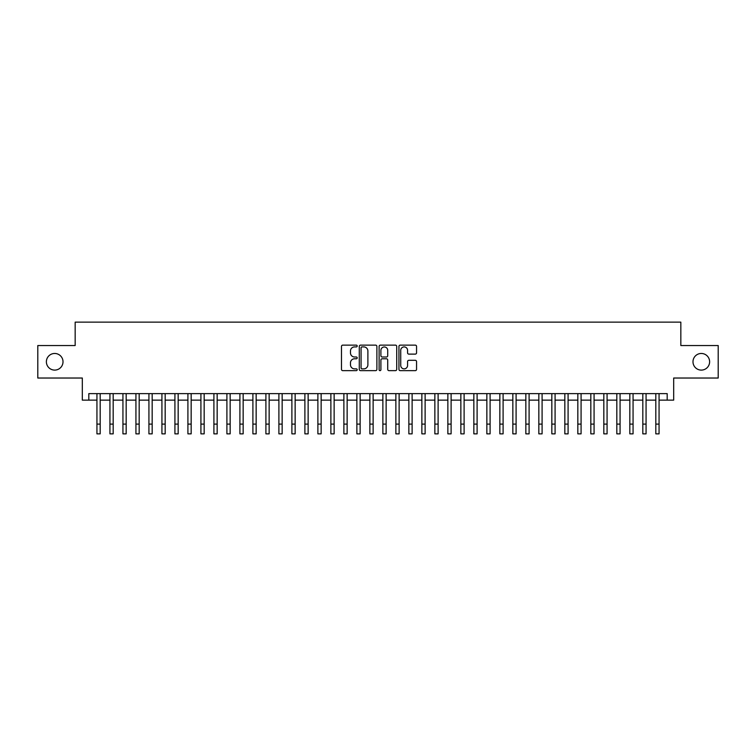 <?xml version="1.0" encoding="UTF-8"?>
<svg xmlns="http://www.w3.org/2000/svg" width="756" height="756" viewBox="0 0 756 756"><rect width="100%" height="100%" fill="white"/><g stroke="black" fill="none" stroke-linecap="round" stroke-linejoin="round"><path stroke-width="1.13" d="M357.201 346.021A0.898 0.898 0 0 0 356.312 345.133L342.761 345.133A1.276 1.276 0 0 0 341.485 346.409L341.485 369.372A1.276 1.276 0 0 0 342.761 370.648L356.312 370.648A0.898 0.898 0 0 0 357.201 369.75A0.898 0.898 0 0 0 356.312 368.862L354.555 368.862A4.082 4.082 0 0 1 350.472 364.779L350.472 362.861A4.082 4.082 0 0 1 354.555 358.779L356.312 358.779A0.898 0.898 0 0 0 357.201 357.89A0.898 0.898 0 0 0 356.312 356.993L354.555 356.993A4.082 4.082 0 0 1 350.472 352.91L350.472 351.001A4.082 4.082 0 0 1 354.555 346.919L356.312 346.919A0.898 0.898 0 0 0 357.201 346.021M692.987 361.784A8.316 8.316 0 0 0 701.303 370.1A8.316 8.316 0 0 0 709.619 361.784A8.316 8.316 0 0 0 701.303 353.468A8.316 8.316 0 0 0 692.987 361.784M46.381 361.784A8.316 8.316 0 0 0 54.697 370.1A8.316 8.316 0 0 0 63.013 361.784A8.316 8.316 0 0 0 54.697 353.468A8.316 8.316 0 0 0 46.381 361.784M415.28 354.12A1.276 1.276 0 0 0 416.556 352.844L416.556 346.409A1.276 1.276 0 0 0 415.28 345.133L400.226 345.133A1.276 1.276 0 0 0 398.951 346.409L398.951 369.372A1.276 1.276 0 0 0 400.226 370.648L415.28 370.648A1.276 1.276 0 0 0 416.556 369.372L416.556 361.585A1.276 1.276 0 0 0 415.28 360.31L408.845 360.31A1.276 1.276 0 0 0 407.569 361.585L407.569 365.45A3.411 3.411 0 0 1 404.158 368.862A3.411 3.411 0 0 1 400.737 365.45L400.737 350.33A3.411 3.411 0 0 1 404.158 346.919A3.411 3.411 0 0 1 407.569 350.33L407.569 352.844A1.276 1.276 0 0 0 408.845 354.12L415.28 354.12M88.811 400.132L88.811 393.63L667.189 393.63L667.189 400.132L673.681 400.132L673.681 378.028L718.2 378.028L718.2 345.539L680.835 345.539L680.835 322.141L75.165 322.141L75.165 345.539L37.8 345.539L37.8 378.028L82.319 378.028L82.319 400.132L96.938 400.132M376.885 346.409A1.276 1.276 0 0 0 375.609 345.133L360.555 345.133A1.276 1.276 0 0 0 359.28 346.409L359.28 369.372A1.276 1.276 0 0 0 360.555 370.648L375.609 370.648A1.276 1.276 0 0 0 376.885 369.372L376.885 346.409M380.391 345.133L395.445 345.133A1.276 1.276 0 0 1 396.72 346.409L396.72 369.372A1.276 1.276 0 0 1 395.445 370.648L389 370.648A1.276 1.276 0 0 1 387.724 369.372L387.724 360.054A1.276 1.276 0 0 0 386.448 358.779L382.177 358.779A1.276 1.276 0 0 0 380.901 360.054L380.901 369.75A0.898 0.898 0 0 1 380.013 370.648A0.898 0.898 0 0 1 379.115 369.75L379.115 346.409A1.276 1.276 0 0 1 380.391 345.133M100.189 400.132L109.932 400.132M113.183 400.132L122.935 400.132M126.176 400.132L135.929 400.132M139.18 400.132L148.923 400.132M152.173 400.132L161.926 400.132M165.177 400.132L174.919 400.132M178.17 400.132L187.913 400.132M191.164 400.132L200.916 400.132M204.167 400.132L213.91 400.132M217.161 400.132L226.904 400.132M230.155 400.132L239.907 400.132M243.158 400.132L252.901 400.132M256.152 400.132L265.904 400.132M269.145 400.132L278.898 400.132M282.149 400.132L291.892 400.132M295.142 400.132L304.895 400.132M308.136 400.132L317.889 400.132M321.139 400.132L330.882 400.132M334.133 400.132L343.885 400.132M347.136 400.132L356.879 400.132M360.13 400.132L369.873 400.132M373.124 400.132L382.876 400.132M386.127 400.132L395.87 400.132M399.121 400.132L408.864 400.132M412.115 400.132L421.867 400.132M425.118 400.132L434.861 400.132M438.111 400.132L447.864 400.132M451.105 400.132L460.858 400.132M464.108 400.132L473.851 400.132M477.102 400.132L486.855 400.132M490.096 400.132L499.848 400.132M503.099 400.132L512.842 400.132M516.093 400.132L525.845 400.132M529.096 400.132L538.839 400.132M542.09 400.132L551.833 400.132M555.084 400.132L564.836 400.132M568.087 400.132L577.83 400.132M581.08 400.132L590.823 400.132M594.074 400.132L603.827 400.132M607.077 400.132L616.82 400.132M620.071 400.132L629.824 400.132M633.065 400.132L642.817 400.132M646.068 400.132L655.811 400.132M659.062 400.132L667.189 400.132M361.954 346.919A0.898 0.898 0 0 0 361.066 347.807L361.066 367.964A0.898 0.898 0 0 0 361.954 368.862L363.806 368.862A4.082 4.082 0 0 0 367.888 364.779L367.888 351.001A4.082 4.082 0 0 0 363.806 346.919L361.954 346.919M387.724 350.397A3.411 3.411 0 0 0 384.313 346.976A3.411 3.411 0 0 0 380.901 350.397L380.901 355.717A1.276 1.276 0 0 0 382.177 356.993L386.448 356.993A1.276 1.276 0 0 0 387.724 355.717L387.724 350.397M96.938 424.107L100.189 424.107L100.189 433.859L96.938 433.859L96.938 393.63M100.189 424.107L100.189 393.63M109.932 424.107L113.183 424.107L113.183 433.859L109.932 433.859L109.932 393.63M113.183 424.107L113.183 393.63M122.935 424.107L126.176 424.107L126.176 433.859L122.935 433.859L122.935 393.63M126.176 424.107L126.176 393.63M135.929 424.107L139.18 424.107L139.18 433.859L135.929 433.859L135.929 393.63M139.18 424.107L139.18 393.63M148.923 424.107L152.173 424.107L152.173 433.859L148.923 433.859L148.923 393.63M152.173 424.107L152.173 393.63M161.926 424.107L165.177 424.107L165.177 433.859L161.926 433.859L161.926 393.63M165.177 424.107L165.177 393.63M174.919 424.107L178.17 424.107L178.17 433.859L174.919 433.859L174.919 393.63M178.17 424.107L178.17 393.63M187.913 424.107L191.164 424.107L191.164 433.859L187.913 433.859L187.913 393.63M191.164 424.107L191.164 393.63M200.916 424.107L204.167 424.107L204.167 433.859L200.916 433.859L200.916 393.63M204.167 424.107L204.167 393.63M213.91 424.107L217.161 424.107L217.161 433.859L213.91 433.859L213.91 393.63M217.161 424.107L217.161 393.63M226.904 424.107L230.155 424.107L230.155 433.859L226.904 433.859L226.904 393.63M230.155 424.107L230.155 393.63M239.907 424.107L243.158 424.107L243.158 433.859L239.907 433.859L239.907 393.63M243.158 424.107L243.158 393.63M252.901 424.107L256.152 424.107L256.152 433.859L252.901 433.859L252.901 393.63M256.152 424.107L256.152 393.63M265.904 424.107L269.145 424.107L269.145 433.859L265.904 433.859L265.904 393.63M269.145 424.107L269.145 393.63M278.898 424.107L282.149 424.107L282.149 433.859L278.898 433.859L278.898 393.63M282.149 424.107L282.149 393.63M291.892 424.107L295.142 424.107L295.142 433.859L291.892 433.859L291.892 393.63M295.142 424.107L295.142 393.63M304.895 424.107L308.136 424.107L308.136 433.859L304.895 433.859L304.895 393.63M308.136 424.107L308.136 393.63M317.889 424.107L321.139 424.107L321.139 433.859L317.889 433.859L317.889 393.63M321.139 424.107L321.139 393.63M330.882 424.107L334.133 424.107L334.133 433.859L330.882 433.859L330.882 393.63M334.133 424.107L334.133 393.63M343.885 424.107L347.136 424.107L347.136 433.859L343.885 433.859L343.885 393.63M347.136 424.107L347.136 393.63M356.879 424.107L360.13 424.107L360.13 433.859L356.879 433.859L356.879 393.63M360.13 424.107L360.13 393.63M369.873 424.107L373.124 424.107L373.124 433.859L369.873 433.859L369.873 393.63M373.124 424.107L373.124 393.63M382.876 424.107L386.127 424.107L386.127 433.859L382.876 433.859L382.876 393.63M386.127 424.107L386.127 393.63M395.87 424.107L399.121 424.107L399.121 433.859L395.87 433.859L395.87 393.63M399.121 424.107L399.121 393.63M408.864 424.107L412.115 424.107L412.115 433.859L408.864 433.859L408.864 393.63M412.115 424.107L412.115 393.63M421.867 424.107L425.118 424.107L425.118 433.859L421.867 433.859L421.867 393.63M425.118 424.107L425.118 393.63M434.861 424.107L438.111 424.107L438.111 433.859L434.861 433.859L434.861 393.63M438.111 424.107L438.111 393.63M447.864 424.107L451.105 424.107L451.105 433.859L447.864 433.859L447.864 393.63M451.105 424.107L451.105 393.63M460.858 424.107L464.108 424.107L464.108 433.859L460.858 433.859L460.858 393.63M464.108 424.107L464.108 393.63M473.851 424.107L477.102 424.107L477.102 433.859L473.851 433.859L473.851 393.63M477.102 424.107L477.102 393.63M486.855 424.107L490.096 424.107L490.096 433.859L486.855 433.859L486.855 393.63M490.096 424.107L490.096 393.63M499.848 424.107L503.099 424.107L503.099 433.859L499.848 433.859L499.848 393.63M503.099 424.107L503.099 393.63M512.842 424.107L516.093 424.107L516.093 433.859L512.842 433.859L512.842 393.63M516.093 424.107L516.093 393.63M525.845 424.107L529.096 424.107L529.096 433.859L525.845 433.859L525.845 393.63M529.096 424.107L529.096 393.63M538.839 424.107L542.09 424.107L542.09 433.859L538.839 433.859L538.839 393.63M542.09 424.107L542.09 393.63M551.833 424.107L555.084 424.107L555.084 433.859L551.833 433.859L551.833 393.63M555.084 424.107L555.084 393.63M564.836 424.107L568.087 424.107L568.087 433.859L564.836 433.859L564.836 393.63M568.087 424.107L568.087 393.63M577.83 424.107L581.08 424.107L581.08 433.859L577.83 433.859L577.83 393.63M581.08 424.107L581.08 393.63M590.823 424.107L594.074 424.107L594.074 433.859L590.823 433.859L590.823 393.63M594.074 424.107L594.074 393.63M603.827 424.107L607.077 424.107L607.077 433.859L603.827 433.859L603.827 393.63M607.077 424.107L607.077 393.63M616.82 424.107L620.071 424.107L620.071 433.859L616.82 433.859L616.82 393.63M620.071 424.107L620.071 393.63M629.824 424.107L633.065 424.107L633.065 433.859L629.824 433.859L629.824 393.63M633.065 424.107L633.065 393.63M642.817 424.107L646.068 424.107L646.068 433.859L642.817 433.859L642.817 393.63M646.068 424.107L646.068 393.63M655.811 424.107L659.062 424.107L659.062 433.859L655.811 433.859L655.811 393.63M659.062 424.107L659.062 393.63"/></g></svg>
